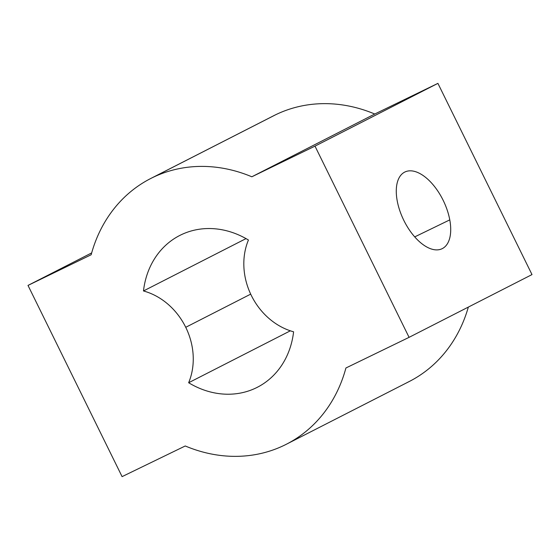<?xml version="1.0" encoding="UTF-8"?>
<svg xmlns="http://www.w3.org/2000/svg" width="560" height="560" viewBox="0 0 560 560"><rect width="100%" height="100%" fill="white"/><g stroke="black" fill="none" stroke-linecap="round" stroke-linejoin="round"><path stroke-width="0.84" d="M150.703 178.514A149.177 127.596 -117 0 0 91.154 254.765A149.177 127.596 63 0 1 152.677 177.534A149.177 127.596 63 0 1 251.839 176.785A149.177 127.596 -117 0 0 152.677 177.534L275.604 114.772L152.677 177.534A149.177 127.596 -117 0 0 150.703 178.514L273.623 115.759A149.177 127.596 63 0 1 275.604 114.772A149.177 127.596 63 0 1 374.759 114.023L251.839 176.785L314.993 146.132L251.839 176.785L374.759 114.023L437.913 83.37L314.993 146.132L409.08 337.344L532 274.582L409.08 337.344L314.993 146.132L437.913 83.37L532 274.582L437.913 83.37L374.759 114.023A149.177 127.596 -117 0 0 275.604 114.772A149.177 127.596 -117 0 0 271.67 116.781M449.778 219.877A42.623 22.078 64.1 0 0 416.409 171.983A42.623 22.078 64.1 0 0 397.215 200.837A42.623 22.078 64.1 0 0 430.577 248.731A42.623 22.078 64.1 0 0 449.778 219.877A42.623 22.078 -115.9 0 1 442.106 248.703A42.623 22.078 -115.9 0 1 397.215 200.837A42.623 22.078 -115.9 0 1 404.887 172.011A42.623 22.078 -115.9 0 1 449.778 219.877L414.715 236.894L449.778 219.877M407.323 382.466A149.177 127.596 -117 0 0 468.335 307.09A149.177 127.596 63 0 1 409.297 381.486L286.377 444.241A149.177 127.596 -117 0 0 345.919 367.99A149.177 127.596 63 0 1 284.396 445.228A149.177 127.596 -117 0 0 286.377 444.241M248.437 240.023A63.931 54.684 -117 0 0 251.335 295.463A63.931 54.684 -117 0 0 293.594 331.8A85.246 72.912 63 0 1 257.299 387.303A85.246 72.912 63 0 1 256.172 387.863L258.419 386.715L256.172 387.863A85.246 72.912 63 0 1 188.643 382.739L290.346 330.813L188.643 382.739A63.931 54.684 -117 0 0 185.738 327.299L250.698 294.133L185.738 327.299A63.931 54.684 -117 0 0 143.479 290.962L246.015 238.609L143.479 290.962A85.246 72.912 63 0 1 179.774 235.459A85.246 72.912 63 0 1 180.901 234.899A85.246 72.912 63 0 1 248.437 240.023A85.246 72.912 -117 0 0 180.901 234.899A85.246 72.912 -117 0 0 143.479 290.962A63.931 54.684 63 0 1 185.738 327.299A63.931 54.684 63 0 1 188.643 382.739A85.246 72.912 -117 0 0 256.172 387.863A85.246 72.912 -117 0 0 293.594 331.8A63.931 54.684 63 0 1 251.335 295.463A63.931 54.684 63 0 1 248.437 240.023M185.241 445.977A149.177 127.596 -117 0 0 284.396 445.228A149.177 127.596 63 0 1 185.241 445.977L122.087 476.63L185.241 445.977M28 285.418L122.087 476.63L28 285.418L91.665 252.91L28 285.418L91.154 254.765L28 285.418M409.08 337.344L345.919 367.99L409.08 337.344"/></g></svg>
